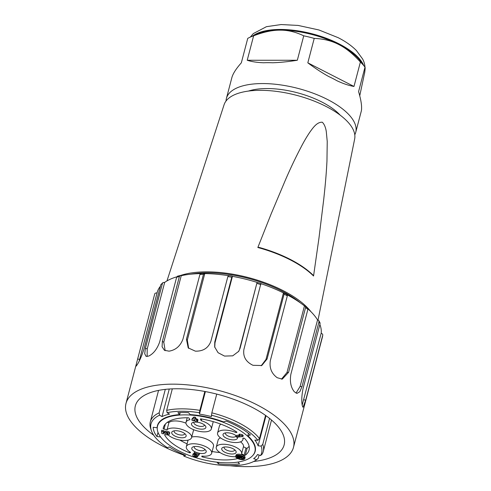 <?xml version="1.0" encoding="UTF-8"?>
<svg xmlns="http://www.w3.org/2000/svg" width="491" height="491" viewBox="0 0 491 491"><rect width="100%" height="100%" fill="white"/><g stroke="black" fill="none" stroke-linecap="round" stroke-linejoin="round"><path stroke-width="0.74" d="M237.73 458.539A0.804 0.338 14.7 0 1 237.675 458.557A44.294 18.462 14.7 0 1 202.452 456.943A0.804 0.338 14.7 0 1 201.746 456.415A0.804 0.338 14.7 0 1 201.764 456.372L201.961 456.065A13.085 5.456 -165.3 0 0 211.664 453.303A13.085 5.456 -165.3 0 0 200.383 444.705A13.085 5.456 -165.3 0 0 186.341 446.657A13.085 5.456 -165.3 0 0 190.557 452.364L190.361 452.671A0.804 0.338 14.7 0 1 189.293 452.677A44.294 18.462 14.7 0 1 164.577 434.842A0.804 0.338 14.7 0 1 164.559 434.713A0.804 0.338 14.7 0 1 165.252 434.553L168.303 435.069A13.085 5.456 -165.3 0 0 181.922 440.347A13.085 5.456 -165.3 0 0 191.588 437.579A13.085 5.456 -165.3 0 0 181.989 429.472A13.085 5.456 -165.3 0 0 167.087 429.662L168.941 422.579A13.085 5.456 14.7 0 1 185.954 423.162M179.798 440.034A44.294 18.462 -165.3 0 0 187.083 443.846M193.509 429.643A13.085 5.456 14.7 0 1 193.448 430.497L191.588 437.579M167.087 429.662L164.037 429.146A0.804 0.338 14.7 0 1 163.172 428.6A44.294 18.462 14.7 0 1 163.362 427.612A44.294 18.462 14.7 0 1 187.998 417.755A0.804 0.338 14.7 0 1 189.078 418.203L189.925 419.682A13.085 5.456 -165.3 0 0 186.015 422.309A13.085 5.456 -165.3 0 0 197.29 430.902A13.085 5.456 -165.3 0 0 211.339 428.95A13.085 5.456 -165.3 0 0 201.224 420.683L201.666 419.013M167.357 422.315L168.941 422.579M213.241 421.64A13.085 5.456 14.7 0 1 213.192 421.867L211.339 428.95M201.224 420.683L200.383 419.204A0.804 0.338 14.7 0 1 200.359 419.068A0.804 0.338 14.7 0 1 201.04 418.909A44.294 18.462 14.7 0 1 236.687 431.963A0.804 0.338 14.7 0 1 236.914 432.295A0.804 0.338 14.7 0 1 236.594 432.467L235.938 432.534L236.177 431.632M235.938 432.534A13.085 5.456 -165.3 0 0 217.581 433.007L219.44 425.93A13.085 5.456 14.7 0 1 220.919 424.169M217.581 433.007A13.085 5.456 -165.3 0 0 228.855 441.605A13.085 5.456 -165.3 0 0 242.898 439.654A13.085 5.456 -165.3 0 0 242.836 438.205L243.493 438.138A0.804 0.338 14.7 0 1 244.653 438.506A44.294 18.462 14.7 0 1 249.06 450.094A44.294 18.462 14.7 0 1 245.273 455.237A0.804 0.338 14.7 0 1 244.125 455.132L241.584 453.831A13.085 5.456 -165.3 0 0 241.597 453.801A13.085 5.456 -165.3 0 0 230.316 445.202A13.085 5.456 -165.3 0 0 216.273 447.16A13.085 5.456 -165.3 0 0 221.834 453.61A13.085 5.456 -165.3 0 0 235.005 456.71L235.987 457.213M241.603 453.77L243.444 446.749L245.985 448.05A0.804 0.338 -165.3 0 0 247.133 448.154A44.294 18.462 -165.3 0 0 249.133 446.325M212.124 451.524A44.294 18.462 -165.3 0 0 219.993 452.555M216.273 447.16L218.133 440.077A13.085 5.456 14.7 0 1 220.533 437.88M240.498 441.851A13.085 5.456 14.7 0 1 243.45 446.718A13.085 5.456 14.7 0 1 243.444 446.749M191.729 437.033A13.085 5.456 14.7 0 1 206.288 438.991A13.085 5.456 14.7 0 1 213.517 446.221L211.664 453.303M204.753 449.271A5.438 2.265 14.7 0 1 204.722 449.59A5.438 2.265 14.7 0 1 198.892 450.4A5.438 2.265 14.7 0 1 194.209 446.828A5.438 2.265 14.7 0 1 194.338 446.54M235.919 436.069A5.438 2.265 14.7 0 1 229.972 436.708A5.438 2.265 14.7 0 1 225.449 433.179A5.438 2.265 14.7 0 1 225.578 432.89M204.428 424.918A5.438 2.265 14.7 0 1 204.397 425.237A5.438 2.265 14.7 0 1 198.567 426.047A5.438 2.265 14.7 0 1 193.884 422.481A5.438 2.265 14.7 0 1 194.013 422.186M184.684 433.547A5.438 2.265 14.7 0 1 184.653 433.866A5.438 2.265 14.7 0 1 178.822 434.676A5.438 2.265 14.7 0 1 174.133 431.104A5.438 2.265 14.7 0 1 174.268 430.816M234.686 449.768A5.438 2.265 14.7 0 1 234.655 450.087A5.438 2.265 14.7 0 1 228.824 450.904A5.438 2.265 14.7 0 1 224.142 447.332A5.438 2.265 14.7 0 1 224.27 447.037M246.789 459.619A50.34 20.978 -165.3 0 0 254.903 451.622A50.34 20.978 -165.3 0 0 211.535 418.559A50.34 20.978 -165.3 0 0 157.519 426.078A50.34 20.978 -165.3 0 0 189.342 455.476A50.34 20.978 -165.3 0 0 246.789 459.619M161.502 431.251L161.846 433.528L163.491 433.829L163.282 432.479L164.853 433.283L166.099 433.516L166.056 433.197A0.964 0.405 14.7 0 1 166.056 433.123A0.964 0.405 14.7 0 1 167.093 432.976A0.964 0.405 14.7 0 1 167.928 433.614A0.964 0.405 14.7 0 1 167.057 433.792L167.167 434.504A2.584 1.08 -165.3 0 0 169.481 434.019A2.584 1.08 -165.3 0 0 167.677 432.448A2.584 1.08 -165.3 0 0 164.718 432.399L161.502 431.251L161.785 430.19L164.994 431.331A2.584 1.08 14.7 0 1 167.953 431.386A2.584 1.08 14.7 0 1 169.763 432.958L169.481 434.019M163.147 431.552L163.423 430.49M164.718 432.399L164.994 431.331M167.057 433.792L167.259 433.025M166.099 433.516L166.246 432.958M163.491 433.829L163.761 432.724M236.766 437.278L242.947 436.481L243.223 435.419L242.259 434.664L241.977 435.732L238.914 435.247L239.878 436.002L235.803 436.524L236.766 437.278M235.803 436.524L236.079 435.462L238.957 435.094M239.412 435.186L239.688 434.124L239.197 434.185L238.914 435.247M239.688 434.124L242.259 434.664M242.947 436.481L241.977 435.732M239.234 456.022L238.503 455.648L236.705 456.434L237.435 456.808L239.338 455.623M236.705 456.434L236.797 456.09M238.178 457.673L241.007 456.44L240.277 456.065L237.448 457.299L238.178 457.673M241.118 455.998L241.007 456.44M237.595 456.74L237.448 457.299M238.921 458.545L240.602 457.808L242.941 459.005L243.432 458.79L241.093 457.594L242.775 456.857L242.045 456.489L238.19 458.171L238.921 458.545M242.278 457.078L243.696 457.796L243.432 458.79M238.338 457.606L238.19 458.171M240.228 457.974A3.805 1.583 -165.3 0 0 241.308 458.171M238.19 458.306A3.805 1.583 14.7 0 1 236.582 456.434A3.805 1.583 14.7 0 1 240.664 455.869A3.805 1.583 14.7 0 1 243.947 458.367A3.805 1.583 14.7 0 1 238.19 458.306M237.699 458.526A4.714 1.964 -165.3 0 0 244.819 458.6A4.714 1.964 -165.3 0 0 240.762 455.501A4.714 1.964 -165.3 0 0 235.705 456.207A4.714 1.964 -165.3 0 0 237.699 458.526M235.705 456.207L235.968 455.212A4.714 1.964 14.7 0 1 241.02 454.513A4.714 1.964 14.7 0 1 245.083 457.606L244.819 458.6M194.724 420.057L193.681 419.977L194.295 419.369L194.724 420.057M196.216 420.161L194.988 418.222L195.265 417.16L196.498 419.099L197.542 419.173L198.002 419.897L197.72 420.959L197.259 420.235L196.216 420.161L196.498 419.099M197.259 420.235L197.542 419.173M194.988 418.222L193.497 418.117L193.773 417.055L192.098 418.786L191.821 419.848L192.276 420.566L195.185 420.775L195.909 421.916L197.4 422.021L196.676 420.885L197.72 420.959M197.4 422.021L197.677 420.953M193.497 418.117L191.821 419.848M193.773 417.055L195.265 417.16M193.884 453.574L196.523 454.47L194.117 454.513A2.891 1.203 -165.3 0 0 192.853 454.93A2.615 1.092 -165.3 0 0 192.773 455.096A2.615 1.092 -165.3 0 0 194.81 456.759A2.615 1.092 -165.3 0 0 197.75 456.599L196.247 456.084A1.007 0.417 14.7 0 1 195.111 456.145A1.007 0.417 14.7 0 1 194.332 455.507A1.007 0.417 14.7 0 1 194.362 455.439A1.313 0.546 14.7 0 1 194.872 455.274L198.781 455.243L199.211 454.672L194.319 453.003L193.884 453.574L194.596 451.941L199.493 453.61L199.211 454.672M194.319 453.003L194.596 451.941M196.461 455.261L196.247 456.084M197.75 456.599L198.026 455.538L197.21 455.255M192.853 454.93L193.135 453.868A2.891 1.203 14.7 0 1 193.902 453.506M192.773 455.096L193.049 454.034A2.615 1.092 14.7 0 1 193.135 453.868M194.117 454.513L194.326 453.727M203.059 448.209A7.451 3.106 14.7 0 1 205.766 450.284A7.451 3.106 14.7 0 1 198.217 452.984A7.451 3.106 14.7 0 1 192.957 446.92A7.451 3.106 14.7 0 1 203.059 448.209M237.337 437.205A7.451 3.106 14.7 0 1 228.867 439.169A7.451 3.106 14.7 0 1 224.197 433.271A7.451 3.106 14.7 0 1 234.299 434.553A7.451 3.106 14.7 0 1 236.03 435.652M202.734 423.856A7.451 3.106 14.7 0 1 205.441 425.93A7.451 3.106 14.7 0 1 197.891 428.631A7.451 3.106 14.7 0 1 192.632 422.573A7.451 3.106 14.7 0 1 202.734 423.856M182.99 432.485A7.451 3.106 14.7 0 1 185.696 434.56A7.451 3.106 14.7 0 1 178.141 437.26A7.451 3.106 14.7 0 1 172.887 431.202A7.451 3.106 14.7 0 1 182.99 432.485M232.992 448.706A7.451 3.106 14.7 0 1 235.698 450.781A7.451 3.106 14.7 0 1 228.149 453.481A7.451 3.106 14.7 0 1 222.889 447.424A7.451 3.106 14.7 0 1 232.992 448.706M319.862 324.477A84.569 35.242 14.7 0 1 321.194 333.168C322.526 333.892 323.023 334.641 322.685 335.421L305.684 400.22L303.008 407.297L302.37 405.928A86.582 36.082 -165.3 0 0 302.346 405.805C301.394 401.589 301.634 395.832 303.057 388.541L320.058 323.741L319.948 322.624L318.819 320.648L318.978 321.851L301.983 386.65L299.835 391.714L296.963 393.401L294.379 391.83A86.582 36.082 -165.3 0 0 294.262 391.701C290.795 387.307 289.665 381.482 290.875 374.222L307.869 309.422L307.569 308.053L305.249 306.132L305.574 307.532L288.573 372.331L282.276 379.132L277.243 377.72A86.582 36.082 -165.3 0 0 277.053 377.597C271.498 373.485 269.258 367.839 270.326 360.652L287.327 295.852L286.695 294.563M321.194 333.168L302.186 405.001M322.421 337.022L322.685 335.421A86.582 36.082 -165.3 0 1 322.409 337.084L322.44 336.943M303.641 408.659L322.409 337.084M177.564 276.175L176.65 277.219L159.649 342.012C157.169 348.96 153.566 353.63 148.847 356.006A86.582 36.082 -165.3 0 0 148.773 356.043A86.582 36.082 -165.3 0 0 148.693 356.073L146.072 356.374L144.692 353.673L145.428 348.223L162.429 283.43L163.037 282.534L160.833 284.663L143.832 349.457C141.537 356.54 139.223 361.781 136.879 365.194A86.582 36.082 -165.3 0 0 136.811 365.298L135.97 366.298L136.498 363.389L154.665 294.183C154.751 293.342 155.561 292.912 157.083 292.894M163.037 282.534L164.681 282.393L147.22 348.96L145.428 348.223M147.122 356.515L147.22 348.96M162.374 341.355L179.375 276.562L180.332 275.512L181.247 275.69L163.785 342.258L162.374 341.355L162.091 346.756L164.417 350.286L169.008 351.157A86.582 36.082 -165.3 0 1 169.223 351.133C175.778 349.991 180.344 346.014 182.928 339.201L199.929 274.401L201.249 273.591M165.172 350.684L163.785 342.258M186.451 339.201L203.452 274.401L204.778 273.591L187.31 340.159L186.451 339.201L188.213 347.892L195.295 351.133A86.582 36.082 -165.3 0 1 195.553 351.157C203.164 351.317 208.27 348.051 210.866 341.362L227.867 276.562L228.536 275.697M200.782 273.352L204.778 273.591A84.569 35.242 14.7 0 1 228.205 275.641M188.673 348.365L187.31 340.159M214.763 342.018L231.764 277.219L232.433 276.353L214.966 342.921L214.763 342.018L214.671 346.959L218.065 352.698L224.393 356.012A86.582 36.082 -165.3 0 1 224.657 356.079L232.734 355.834L238.743 351.298L240.093 348.236L238.503 351.648M232.304 276.151L232.433 276.353A84.569 35.242 14.7 0 1 257.081 282.399L239.614 348.966M214.757 347.315L214.966 342.921M261.04 283.491L257.081 282.399L240.093 348.236M261.083 283.7A84.569 35.242 14.7 0 1 283.448 292.9L284.08 294.195L267.079 358.989L261.758 365.525L253.031 365.304A86.582 36.082 -165.3 0 0 252.785 365.206C245.838 361.793 242.873 356.546 243.892 349.463L260.881 283.632M287.149 294.545L283.448 292.9L265.981 359.467L261.206 365.74M287.395 294.938A84.569 35.242 14.7 0 1 304.451 305.93L286.99 372.497L281.453 379.156M304.451 305.93L305.242 306.145M307.937 308.857A84.569 35.242 14.7 0 1 317.56 319.917L300.099 386.485L295.999 393.125M317.56 319.917L318.819 320.648M172.316 388.854L166.676 410.353L167.112 412.716L169.561 414.116A53.961 22.488 -165.3 0 0 162.03 416.589L159.581 415.19A57.183 23.832 -165.3 0 0 151.363 430.607L150.688 428.6A58.392 24.335 14.7 0 1 150.307 421.843A58.392 24.335 14.7 0 1 159.145 412.827L165.301 389.369M166.676 410.353A58.392 24.335 14.7 0 1 199.88 410.353L204.833 391.474M216.746 394.101L211.83 412.827A58.392 24.335 14.7 0 1 259.475 438.586L265.551 415.404M269.559 418.412L262.753 444.343A58.392 24.335 14.7 0 1 263.268 451.475A58.392 24.335 14.7 0 1 262.139 454.15L260.543 455.58A57.183 23.832 -165.3 0 0 261.138 446.086L258.1 445.816L265.999 415.724M259.088 455.047L258.241 458.287L256.64 459.717L253.657 458.625A53.961 22.488 -165.3 0 0 257.56 454.488L260.543 455.58M151.363 430.607A57.183 23.832 -165.3 0 0 167.443 447.7L169.229 446.92A53.961 22.488 -165.3 0 0 185.623 455.31L183.837 456.09L183.665 454.5M181.247 275.69A84.569 35.242 14.7 0 1 200.303 273.61M164.681 282.393A84.569 35.242 14.7 0 1 176.791 276.826M139.162 361.18L157.206 292.403A84.569 35.242 14.7 0 1 160.397 286.308M159.581 415.19L159.145 412.827M162.03 416.589L169.266 389.019M211.83 412.827L211.418 416.589A53.961 22.488 -165.3 0 0 199.469 414.116L199.42 412.722A57.183 23.832 -165.3 0 0 167.112 412.716M199.42 412.722L199.88 410.353M199.469 414.116L205.385 391.579M258.1 445.816A53.961 22.488 -165.3 0 0 254.823 440.053L257.855 440.323A57.183 23.832 -165.3 0 0 211.369 415.19M257.855 440.323L259.475 438.586M262.753 444.343L261.138 446.086M183.837 456.09A57.183 23.832 -165.3 0 0 256.64 459.717M237.945 462.074L239.528 463.842A54.562 22.739 14.7 0 1 218.385 463.842L216.899 462.178M160.643 436.99L156.93 436.511A54.562 22.739 14.7 0 1 153.21 427.25L157.132 427.759L157.335 426.974M180.197 412.557L179.657 414.594A50.536 21.064 -165.3 0 0 157.421 425.672A50.536 21.064 -165.3 0 0 157.132 427.759M179.657 414.594L177.932 412.667A54.562 22.739 14.7 0 1 188.507 412.667L190.232 414.6A50.536 21.064 -165.3 0 1 223.503 421.904L226.093 421.051A54.562 22.739 14.7 0 1 250.435 434.958L247.845 435.812L248.489 433.344M252.521 455.789A50.536 21.064 -165.3 0 0 255.185 451.321A50.536 21.064 -165.3 0 0 247.845 435.812M158.016 432.375L156.93 436.511M218.385 463.842L218.765 462.381M183.72 455.089A86.582 36.082 14.7 0 1 125.997 403.424A86.582 36.082 14.7 0 1 139.947 389.676A86.582 36.082 14.7 0 1 238.761 396.802A86.582 36.082 14.7 0 1 293.483 447.369A86.582 36.082 14.7 0 1 230.027 465.732M153.72 435.241A76.915 32.056 14.7 0 1 135.344 405.879A76.915 32.056 14.7 0 1 147.736 393.665A76.915 32.056 14.7 0 1 235.52 399.993A76.915 32.056 14.7 0 1 284.136 444.914A76.915 32.056 14.7 0 1 253.712 461.472M190.526 274.211A76.51 31.884 14.7 0 1 281.902 291.04A76.51 31.884 14.7 0 1 300.701 303.113M166.952 280.932L224.092 104.712A67.513 28.134 14.7 0 1 325.993 106.406A67.513 28.134 14.7 0 1 354.662 138.965L318.039 320.028M340.165 115.152A56.379 23.494 -165.3 0 0 321.789 101.981A56.379 23.494 -165.3 0 0 248.415 91.081M310.938 311.687A78.523 32.725 -165.3 0 0 283 290.562A78.523 32.725 -165.3 0 0 180.473 275.494M257.836 247.507L271.222 213.72L285.351 180.191C290.31 168.683 295.447 157.857 300.756 147.717C303.598 142.138 306.562 137.05 309.649 132.447C313.086 127.623 317.057 121.909 322.305 122.228C324.25 124.113 325.576 127.194 326.276 131.465L327.233 141.445L326.957 161.122C326.288 174.477 325.232 185.659 323.679 199.806L318.972 238.043L313.553 276.022A76.688 31.958 -165.3 0 0 290.181 259.807A76.688 31.958 -165.3 0 0 257.836 247.507L258.99 247.39M313.553 276.022L312.963 275.064M354.784 134.804A66.85 27.858 -165.3 0 0 355.723 132.367A66.85 27.858 -165.3 0 0 327.491 99.483A66.85 27.858 -165.3 0 0 226.406 98.439A66.85 27.858 -165.3 0 0 226.032 101.029M355.723 132.367L361.204 111.475A66.85 27.858 -165.3 0 0 361.591 108.247C361.683 104.227 360.682 98.679 358.583 91.602L364.997 67.169A66.85 27.858 -165.3 0 0 360.394 62.019L353.986 86.453C349.003 85.606 343.356 83.716 337.041 80.782A66.85 27.858 -165.3 0 0 332.972 78.597A66.85 27.858 -165.3 0 0 328.682 76.504C321.979 72.778 315.026 68.218 307.82 62.83L314.228 38.396A66.85 27.858 -165.3 0 0 303.739 35.825L297.325 60.252C288.389 61.682 280.183 62.517 272.714 62.768A66.85 27.858 -165.3 0 0 263.636 62.768C256.983 62.517 251.515 61.676 247.219 60.252L253.626 35.818A66.85 27.858 -165.3 0 0 250.171 37.163A66.85 27.858 -165.3 0 0 247.74 38.39L241.333 62.823C236.558 68.212 233.52 72.772 232.218 76.498A66.85 27.858 -165.3 0 0 231.887 77.547L226.406 98.439M314.228 38.396C323.526 38.783 331.713 40.833 338.796 44.546A60.405 25.17 -165.3 0 1 360.738 61.387L365.003 67.181C365.298 67.555 365.138 69.605 364.512 73.319L359.743 95.776M253.626 35.818C263.636 31.964 272.48 30.08 280.171 30.154A60.405 25.17 -165.3 0 0 256.885 34.143L250.171 37.163M360.394 62.019C353.115 53.93 345.916 48.1 338.796 44.546A60.405 25.17 -165.3 0 0 280.171 30.154C287.898 30.08 295.754 31.97 303.739 35.825M297.325 60.252L247.219 60.252M353.986 86.453L307.82 62.83M189.544 451.708L189.293 452.677M163.681 426.654L163.172 428.6M164.037 429.146L165.381 424.028M236.723 431.988L236.594 432.467M245.273 455.237L247.133 448.154M245.985 448.05L244.125 455.132M202.452 456.943L202.666 456.133M190.361 452.671L190.453 452.303M305.684 400.22L303.733 399.735M139.61 359.455L137.664 358.976M267.079 358.989L265.981 359.467M288.573 372.331L286.99 372.497M301.983 386.65L300.099 386.485M307.869 309.422A86.582 36.082 -165.3 0 0 305.574 307.532M287.327 295.852A86.582 36.082 -165.3 0 0 284.08 294.195M260.893 284.67A86.582 36.082 -165.3 0 0 257.094 283.436M231.764 277.219A86.582 36.082 -165.3 0 0 227.867 276.562M203.452 274.401A86.582 36.082 -165.3 0 0 199.929 274.401M179.375 276.562A86.582 36.082 -165.3 0 0 176.65 277.219M162.429 283.43A86.582 36.082 -165.3 0 0 160.833 284.663M320.058 323.741A86.582 36.082 -165.3 0 0 318.978 321.851M363.628 65.309A60.405 25.17 -165.3 0 0 338.98 43.834A60.405 25.17 -165.3 0 0 252.442 36.144M364.426 73.803L364.494 73.546A60.405 25.17 -165.3 0 0 364.838 71.238M187.212 417.749L186.015 422.309M243.29 438.156L242.898 439.654M243.45 446.718L241.597 453.801M188.059 440.12L186.341 446.657M158.09 423.905L157.519 426.078M255.467 449.455L254.903 451.622M150.307 421.843L158.556 390.4M263.268 451.475L271.517 420.032M232.304 276.138L228.401 275.482M180.332 275.5L177.564 276.163M136.289 364.181L125.997 403.424M303.99 407.327L293.483 447.369M312.988 275.07C307.213 269.436 299.584 264.183 290.101 259.316C280.649 254.498 270.302 250.527 259.058 247.39M250.281 37.113L253.307 33.597L266.447 26.68L281.147 24.55L298.098 25.428L318.892 29.957L338.139 37.666C345.566 41.447 351.654 45.737 356.405 50.53L362.628 59.018C364.991 63.388 365.617 68.231 364.494 73.546"/></g></svg>
